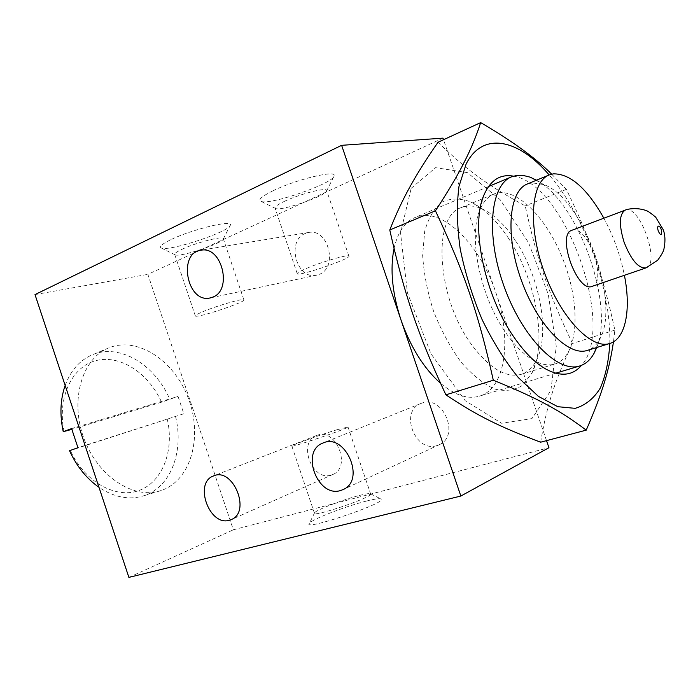 <?xml version="1.0" encoding="UTF-8"?>
<svg xmlns="http://www.w3.org/2000/svg" width="700" height="700" viewBox="0 0 700 700"><rect width="100%" height="100%" fill="white"/><g stroke="black" fill="none" stroke-linecap="round" stroke-linejoin="round"><path stroke-width="0.53" stroke-dasharray="3.5 2.62" d="M571.918 230.265L572.626 230.046C587.939 225.277 607.688 282.301 592.104 286.361M71.601 428.601L178.036 396.419L161.56 402.168L71.785 429.38M69.536 450.704L183.838 413.752L178.036 396.419M183.838 413.752L77.954 447.729M162.916 489.877C191.966 478.599 202.659 435.059 188.195 397.88C174.195 360.526 137.384 335.921 108.526 347.996C82.294 358.444 69.755 399.595 83.632 437.658C97.195 475.843 133.088 499.564 159.95 490.901L162.916 489.877M175.586 416.649C183.907 450.161 171.596 485.476 145.845 495.031L142.87 496.055C128.634 500.159 114.004 497.245 98.989 487.314M65.152 385.42C70.752 370.405 79.73 360.238 92.076 354.909C119.569 342.86 155.225 364.735 169.82 399.411M167.326 419.422C174.335 450.03 162.934 481.39 139.633 490.28C116.48 499.45 84.805 482.3 70.385 450.573M64.129 431.699C56.796 397.801 72.188 366.135 96.434 360.491C120.628 354.55 148.741 373.406 161.56 402.168M603.855 218.207C613.524 236.224 620.375 255.255 624.4 275.301M527.459 183.934L531.641 182.787L543.786 184.564C583.293 198.31 621.233 303.739 599.541 339.509C596.461 345.152 592.401 348.784 587.361 350.394M536.497 180.197C578.139 202.265 614.74 303.966 596.715 347.515M394.021 248.553C397.74 232.295 404.74 221.944 415.021 217.499L420.796 215.827C446.863 210.998 480.952 247.651 495.784 292.39C512.164 338.537 505.881 388.745 479.325 396.174C467.688 399.516 454.746 395.22 440.51 383.259M546.525 440.641L443.529 139.711M272.956 190.803C261.459 196.49 257.556 200.043 261.223 201.451C270.856 205.205 333.541 183.295 334.127 175.936C337.435 169.496 296.214 179.34 272.956 190.803M284.287 201.407C299.066 194.311 325.29 187.425 326.533 190.225L326.672 190.846C326.541 195.615 282.196 211.085 275.861 208.6L275.109 208.197C274.348 206.955 277.41 204.697 284.287 201.407M306.889 268.24C321.939 261.844 347.97 254.275 348.845 255.981C352.896 258.029 299.285 276.526 297.281 273.787C296.686 273.053 299.889 271.206 306.889 268.24M170.581 239.811C161.639 244.221 158.611 246.977 161.516 248.098C169.916 251.554 229.828 231.578 230.318 225.181C233.686 219.275 191.634 229.407 170.581 239.811M181.886 249.349C195.361 242.856 222.268 235.821 223.204 238.455L223.3 238.963C223.178 243.11 180.845 257.233 175.359 254.94L174.764 254.608C174.169 253.645 176.54 251.895 181.886 249.349M202.816 311.727C216.536 305.882 243.241 298.13 243.836 299.766C247.371 301.551 196.963 318.456 195.361 316.015C194.898 315.455 197.383 314.02 202.816 311.727M366.336 501.095C345.765 506.231 312.095 519.269 309.426 523.25C301.009 531.93 387.354 502.863 381.211 499.074C380.004 498.207 375.043 498.89 366.336 501.095M359.144 495.53C365.942 493.771 369.766 493.211 370.624 493.85L370.694 494.13C371.438 497.752 311.894 517.816 314.405 513.091L314.615 512.715C316.558 509.819 343.061 499.625 359.144 495.53M336.936 429.756L348.014 427.017C348.058 428.566 288.619 448.648 291.83 446.005C292.049 444.964 320.267 434.822 336.936 429.756M317.564 435.137L316.549 435.505C297.456 442.111 311.824 481.486 331.047 475.125L332.99 474.407C351.584 467.049 336.254 428.155 317.564 435.137M422.249 402.99L420.822 403.506C399.376 411.311 414.986 452.786 436.748 445.655L439.46 444.614C460.11 435.767 443.257 395.194 422.249 402.99M305.209 233.485C286.055 240.809 296.59 280.07 316.382 275.223L319.06 274.426C338.126 267.925 328.729 228.576 308.989 232.418L305.209 233.485M442.986 138.127L147.857 274.365L233.345 529.804L548.949 447.711M128.888 577.386L233.345 529.804M35 294.595L147.857 274.365M515.139 240.161C504.963 224.936 494.121 214.576 482.615 209.072C474.819 205.537 467.679 205.056 461.204 207.638C431.979 215.95 436.634 297.868 471.686 344.767C489.431 368.384 505.934 378.245 521.194 374.342C527.826 372.207 533.024 367.29 536.778 359.599C550.358 332.797 539.56 276.168 515.139 240.161M507.824 237.291C535.509 278.014 547.654 341.81 532.14 372.706L522.742 385.184C514.684 390.416 505.295 391.676 494.567 388.99C483.385 383.854 472.211 374.894 461.055 362.101C450.371 347.392 441.254 330.584 433.711 311.684C427.481 292.303 423.797 273.543 422.66 255.395L424.646 231.534C428.382 218.094 434.158 208.268 441.98 202.055C450.669 198.17 460.233 198.126 470.68 201.924C483.892 208.268 496.274 220.054 507.824 237.291M506.188 333.296C515.305 346.29 524.606 355.39 534.082 360.605C541.835 364.744 548.817 365.873 555.021 363.991C577.789 356.886 581.201 309.129 564.909 264.46C549.001 219.669 515.944 185.036 493.867 194.066C487.891 196.569 483.236 201.889 479.894 210.018C467.933 236.793 480.401 297.273 506.188 333.296M411.189 188.309L435.584 167.668L467.434 172.646L500.255 199.771L528.579 242.769L548.24 294.245L556.264 346.255L550.883 390.512L531.921 418.609L501.62 423.273L465.29 400.785L431.007 353.868L407.435 292.854L400.531 232.899L411.189 188.309M513.406 176.155C564.952 183.312 616.656 326.988 581.49 365.348M540.645 442.199C547.269 403.209 555.153 380.223 572.469 343.455C548.319 292.757 537.285 260.575 525.21 205.888C488.425 185.719 467.775 171.194 438.025 142.249M551.67 174.151L566.37 189.367C591.036 240.424 602.709 274.251 614.871 330.12L613.471 341.845M609.788 343.481C611.258 289.161 584.894 215.898 549.15 174.965M566.37 189.367L525.21 205.888M614.871 330.12L572.469 343.455M645.986 267.908C660.642 264.171 640.264 205.555 625.861 209.956L625.196 210.149M108.526 347.996L92.076 354.909M159.95 490.901L142.87 496.055M543.786 184.564L536.139 180.346M599.541 339.509L596.339 347.629M488.504 186.541L415.021 217.499M555.678 373.205L479.325 396.174M326.672 190.846L334.127 175.936M275.861 208.6L261.223 201.451M348.845 255.981L326.533 190.225M297.281 273.787L275.109 208.197M223.3 238.963L230.318 225.181M175.359 254.94L161.516 248.098M243.836 299.766L223.204 238.455M195.361 316.015L174.764 254.608M314.615 512.715L309.426 523.25M370.624 493.85L381.211 499.074M291.83 446.005L314.405 513.091M348.014 427.017L370.694 494.13M316.549 435.505L213.43 475.991M332.99 474.407L231.446 519.514M420.822 403.506L322.796 443.109M439.46 444.614L343.359 489.475M308.989 232.418L201.338 250.162M316.382 275.223L210.604 297.85M482.615 209.072L470.68 201.924M536.778 359.599L532.14 372.706M521.194 374.342L555.021 363.991M461.204 207.638L493.867 194.066M534.082 360.605L546.63 369.504M479.894 210.018L483.884 195.169"/><path stroke-width="1.05" d="M645.977 267.908L592.104 286.361C577.343 293.221 556.168 234.377 571.918 230.265L625.196 210.149C619.194 214.112 618.817 224.77 624.067 242.104C631.094 259.945 638.4 268.546 645.986 267.908L657.65 260.295C661.273 255.307 663.337 251.676 663.863 249.401C665.516 241.456 665.254 234.789 663.084 229.399L655.646 217.105C650.947 213.22 647.92 211.094 646.572 210.718C637.14 207.121 627.034 209.055 625.196 210.149M71.785 429.38L63.236 431.699L71.601 428.601L77.954 447.729L69.536 450.704C76.72 466.375 86.538 478.581 98.989 487.314M63.236 431.699C59.658 414.925 60.296 399.499 65.152 385.42M624.4 275.301C631.234 309.374 625.809 338.791 609.822 343.473C591.456 349.886 560.525 317.695 544.18 271.924C527.608 226.24 530.933 181.711 549.176 174.956L553.271 173.854C570.185 173.574 587.038 188.361 603.855 218.207M609.822 343.473L587.361 350.394C568.558 356.93 537.425 325.334 521.299 280.158C504.936 235.069 508.804 190.881 527.459 183.934L549.176 174.956M596.715 347.515L594.178 353.098C590.538 359.791 585.716 364.088 579.705 365.977C558.084 373.371 522.401 337.759 504.052 286.37C485.441 235.069 490.254 184.888 511.63 176.803L516.968 175.367L522.778 175.341L529.944 177.109L536.497 180.197M440.51 383.259C423.815 368.34 410.646 347.252 401.004 319.996C392.236 293.142 389.909 269.325 394.021 248.553M443.529 139.711L442.986 138.127L341.626 145.329L460.845 496.037L548.949 447.711L546.525 440.641M229.425 520.249C209.414 526.697 193.602 482.799 213.43 475.991C232.794 466.751 251.44 511.577 231.446 519.514L229.425 520.249M340.498 490.56C317.485 497.884 300.178 451.29 322.796 443.109C344.925 432.267 366.091 479.684 343.359 489.475L340.498 490.56M212.774 297.132L209.982 297.981C186.821 303.433 177.476 252.324 201.338 250.162C221.996 246.085 232.689 290.168 212.774 297.132M460.845 496.037L128.888 577.386L35 294.595L341.626 145.329M581.49 365.348C572.863 375.533 561.234 376.915 546.63 369.504C535.789 363.571 525.096 353.071 514.553 338.012C484.689 296.205 470.111 225.627 483.884 195.169C490.429 180.136 500.264 173.801 513.406 176.155M480.673 122.614L438.025 142.249C426.746 158.489 417.515 173.101 410.358 186.104C403.095 199.019 396.235 213.649 389.769 229.994C404.574 295.391 417.646 333.848 445.874 394.835C478.363 416.509 500.806 427.271 540.645 442.199L586.224 430.141C560.534 410.821 539.061 398.764 493.308 380.24C478.345 313.162 464.371 272.326 435.444 210.805C448.105 191.433 457.677 175.28 464.144 162.347C470.873 149.188 476.376 135.94 480.673 122.614C511.508 140.525 535.176 157.701 551.67 174.151M613.471 341.845C609.271 369.547 602.796 392.105 586.224 430.141M549.15 174.965C518.858 139.186 482.702 130.76 466.077 164.159L458.981 186.436C456.575 204.776 456.969 225.549 460.18 248.754C465.036 272.676 472.351 296.301 482.125 319.646C493.028 341.95 505.111 361.287 518.394 377.668L538.431 396.392L557.778 406.691L575.146 408.345C585.436 405.344 593.845 398.554 600.364 387.966C605.657 375.567 608.799 360.745 609.788 343.481M435.444 210.805L389.769 229.994M493.308 380.24L445.874 394.835M658.367 226.118C663.005 226.852 662.55 241.071 658.201 230.737C657.423 228.165 657.475 226.625 658.367 226.118M536.139 180.346L530.994 177.511M596.339 347.629L594.178 353.098M511.63 176.803L488.504 186.541M579.705 365.977L555.678 373.205M210.604 297.85L209.982 297.981"/></g></svg>
